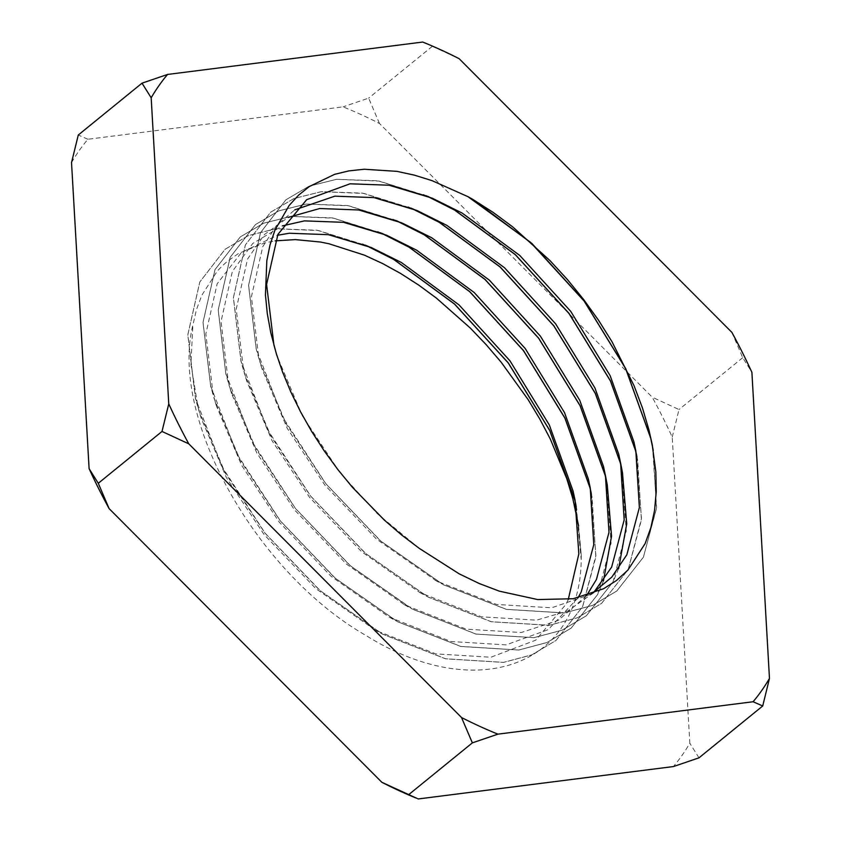 <?xml version="1.0" encoding="UTF-8"?>
<svg xmlns="http://www.w3.org/2000/svg" width="841" height="841" viewBox="0 0 841 841"><rect width="100%" height="100%" fill="white"/><g stroke="black" fill="none" stroke-linecap="round" stroke-linejoin="round"><path stroke-width="0.63" stroke-dasharray="4.21 3.15" d="M71.527 162.586A430.834 257.472 -129.1 0 1 87.906 139.259L343.086 106.849A430.834 257.472 -129.1 0 1 379.48 123.48L652.227 397.173A430.834 257.472 -129.1 0 1 672.243 437.131L689.82 743.213A430.834 257.472 -129.1 0 1 673.441 766.55M418.261 798.95A430.834 257.472 -129.1 0 1 413.057 796.805M578.608 525.919L581.247 554.976A256.137 153.073 -129.1 0 1 581.215 559.58C580.385 666.65 475.47 703.938 366.287 635.67C256.673 573.015 169.462 418.576 192.862 325.141L196.489 309.562L201.808 295.286L217.178 271.223L221.982 266.155L227.165 261.488L238.466 253.509L264.778 242.881L275.112 240.873M672.243 437.131L678.992 409.546L652.227 397.173M698.987 757.836L689.82 743.213M379.48 123.48L368.642 98.134L343.086 106.849M731.88 332.363L742.719 357.709L751.896 372.321M87.906 139.259L78.287 135.012M425.525 43.175L459.133 58.681M432.369 46.297L368.642 98.134M742.719 357.709L678.992 409.546M575.917 504.905L581.215 559.58M576.211 506.639L581.247 554.976M419.302 548.395L377.336 513.693L340.079 472.789L302.413 415.917L276.868 355.48M591.486 594.019L551.675 607.801L496.579 604.448L436.563 581.026L376.642 539.228L324.889 485.152L287.223 428.279L262.045 369.041L258.713 357.278L251.406 296.789L262.739 246.707L276.247 225.819L294.718 209.882M593.557 592.716L567.864 610.955L536.484 620.164L481.388 616.8L419.733 592.495L361.451 551.58L309.688 497.515L272.021 440.642L246.855 381.404L243.522 369.641L236.216 309.141L247.548 259.07L264.4 234.534L288.221 217.409M586.513 595.659L558.245 620.416L521.294 632.516L466.198 629.163L404.542 604.847L346.261 563.943L294.497 509.877L256.831 452.994L231.664 393.767L228.321 381.993L221.025 321.504L232.358 271.433L252.794 243.417L282.471 225.861M578.072 597.804L548.227 629.636L506.093 644.879L451.007 641.525L389.351 617.21L331.06 576.306L279.307 522.229L241.64 465.357L216.473 406.119L213.13 394.355L205.835 333.866L217.157 283.795L241.472 252.458L277.498 235.27M568.274 599.433L566.056 604.216L535.759 640.148L490.902 657.242L435.806 653.878L375.801 630.466L315.869 588.658L264.116 534.592L226.45 477.72L201.272 418.482L197.94 406.718L190.907 364.037L192.862 325.141M591.402 494.277L595.88 555.628L582.603 606.655L555.975 640.485L531.796 654.876L503.58 662.403L445.625 658.839L382.497 634.156L319.538 590.193L265.01 533.173L225.451 473.367L199.002 411.081L195.438 398.497L187.795 334.792L199.759 282.05L225.083 249.283L248.379 235.606L275.743 228.773L318.445 230.539L365.436 245.173M606.592 481.914L611.071 543.275L597.793 594.293L571.165 628.132L546.986 642.513L518.771 650.04L460.815 646.477L397.688 621.793L334.729 577.83L280.211 520.81L240.652 461.015L214.192 398.718L210.628 386.135L202.986 322.429L214.949 269.688L240.274 236.92L263.569 223.254L290.933 216.41L333.635 218.176L380.626 232.82M621.783 469.551L626.272 530.913L612.994 581.94L586.356 615.77L562.177 630.161L533.961 637.688L476.006 634.114L411.323 608.59L349.919 565.467L295.401 508.448L255.843 448.652L229.383 386.366L225.819 373.782L218.176 310.066L230.14 257.325L255.464 224.568L278.76 210.891L306.124 204.058L348.836 205.814L395.827 220.458M636.973 457.199L641.462 518.55L628.185 569.578L601.546 603.407L577.368 617.799L549.152 625.326L491.207 621.762L428.069 597.078L365.11 553.105L310.592 496.095L271.033 436.29L244.573 374.003L241.01 361.42L233.367 297.714L245.33 244.973L270.655 212.205L293.961 198.529L321.325 191.695L364.027 193.462L411.018 208.095M653.257 450.408L656.432 508.7L643.376 557.215L616.737 591.055L592.558 605.436L564.353 612.963L506.398 609.399L443.26 584.716L380.311 540.752L325.782 483.733L286.224 423.927L259.764 361.641L256.2 349.057L248.558 285.351L260.521 232.61L285.845 199.843L309.152 186.166L336.516 179.333L379.217 181.099L426.208 195.732M652.5 446.14L656.59 507.565L643.428 557.173L616.8 591.002L592.621 605.394L564.406 612.921L506.45 609.347L443.323 584.663L381.11 541.341L325.835 483.68L282.849 417.388L256.263 349.015L248.621 285.309L260.584 232.568L285.908 199.801L309.204 186.124L336.568 179.291L377.83 180.794L427.764 196.342M636.679 455.465L637.667 460.29L641.399 519.917L628.238 569.525L601.609 603.365L577.431 617.757L549.215 625.273L491.26 621.709L428.122 597.026L365.919 553.704L310.644 496.043L267.659 429.751L241.073 361.367L233.43 297.661L245.393 244.92L270.718 212.153L294.014 198.487L321.378 191.643L362.639 193.157L412.563 208.705M621.488 467.827L622.477 472.653M618.64 568.548L613.047 581.888L586.408 615.728L562.23 630.109L534.024 637.636L476.069 634.072L412.931 609.389L350.729 566.067L295.454 508.406L252.458 442.114L225.882 373.73L218.229 310.024L230.203 257.283L255.517 224.515L278.823 210.839L306.187 204.006L347.449 205.509L397.373 221.067M606.298 480.19L607.286 485.015M603.449 580.91L597.856 594.251L571.218 628.08L547.039 642.471L518.834 649.998L460.879 646.424L397.74 621.751L335.538 578.429L280.263 520.768L237.267 454.466L210.692 386.093L203.038 322.387L215.012 269.646L240.326 236.878L263.632 223.201L290.997 216.368L332.258 217.872L382.182 233.42M591.107 492.553L592.096 497.378L595.827 556.994L582.666 606.613L556.027 640.443L531.848 654.834L503.633 662.351L445.688 658.787L382.55 634.103L320.337 590.781L265.073 533.12L222.077 466.829L195.49 398.455L187.848 334.739L199.811 281.998L225.136 249.241L248.442 235.564L275.806 228.731L317.068 230.234L366.991 245.782M277.236 356.679L276.447 354.103M434.923 580.132L441.704 583.864M262.045 369.041L259.764 361.641M419.733 592.495L426.513 596.227M246.855 381.404L244.573 374.003M404.542 604.847L411.323 608.59M231.664 393.767L229.383 386.366M389.351 617.21L396.132 620.942M216.473 406.119L214.192 398.718M374.161 629.573L380.941 633.305M201.272 418.482L199.002 411.081M652.858 447.938L652.143 444.227M423.233 194.397L432.158 198.14M637.667 460.29L635.817 450.797M408.043 206.749L416.968 210.492M392.842 219.112L401.777 222.854M377.651 231.475L386.587 235.217M592.096 497.378L590.245 487.875M362.46 243.837L371.386 247.58M576.894 509.73L575.055 500.227"/><path stroke-width="1.26" d="M427.943 44.195A430.834 257.472 50.9 0 1 459.133 58.681L731.88 332.363A430.834 257.472 50.9 0 1 742.298 352.295A430.834 257.472 50.9 0 1 751.896 372.321L769.473 678.414L762.713 705.988L753.094 701.741L497.914 734.151L472.358 742.866L461.52 717.52L188.773 443.827L162.008 431.454L168.757 403.869L151.18 97.787L142.013 83.164L167.559 74.45L422.739 42.05L427.943 44.195A430.834 257.472 50.9 0 0 422.739 42.05M167.559 74.45A430.834 257.472 50.9 0 0 151.18 97.787M168.757 403.869A430.834 257.472 50.9 0 0 188.773 443.827M461.52 717.52A430.834 257.472 50.9 0 0 497.914 734.151M753.094 701.741A430.834 257.472 50.9 0 0 769.473 678.414M419.302 548.395L401.63 534.992L384.463 520.222L352.484 487.391L337.746 469.415L324.079 450.671L311.612 431.349L300.531 411.775L290.849 391.99L282.565 371.995L276.447 354.103L270.76 332.689L267.291 313.63L265.451 295.054L266.828 260.668L270.014 244.92L274.86 230.339L289.157 205.456L298.587 195.154L309.362 186.513L334.56 174.35L348.941 170.881L364.174 169.241L396.952 171.364L414.329 175.128L431.959 180.615L467.974 196.678A256.137 153.073 -129.1 0 1 472.926 199.464L493.026 212.31L512.747 226.923L550.035 260.647L567.454 279.601L583.612 299.47L598.487 320.19L612.027 341.772L634.051 385.704L642.429 407.874L648.916 429.825L652.143 444.227L655.843 471.833L656.232 491.743L654.571 510.371L650.86 527.675L645.11 543.612L627.922 570.072L616.537 580.469L603.512 588.774L573.163 598.729L537.704 599.57L499.323 591.16L479.338 583.57L459.165 573.825L419.302 548.395M762.713 705.988L698.987 757.836L673.441 766.55L418.261 798.95L381.867 782.319L109.12 508.637A430.834 257.472 -129.1 0 1 98.702 488.705A430.834 257.472 -129.1 0 1 89.104 468.679L71.527 162.586L78.287 135.012L142.013 83.164M415.475 797.825L413.057 796.805A430.834 257.472 -129.1 0 1 381.867 782.319M275.112 240.873L295.328 239.601L320.274 242.008L328.968 243.753L364.416 255.159L382.487 263.485L400.726 273.535L418.797 285.152L436.542 298.219L470.266 328.022L486.235 344.736L501.257 362.334L528.127 399.622L539.901 419.217L550.277 438.97L566.792 478.781L572.816 498.597L578.608 525.919M162.008 431.454L98.281 483.291L109.12 508.637M472.358 742.866L408.631 794.703M89.104 468.679L98.281 483.291M366.991 245.782L393.851 259.449L454.539 304.011L508.29 362.902L549.762 430.434L574.834 500.048L575.917 504.905M365.436 245.173L393.798 259.491L454.487 304.053L508.237 362.955L549.709 430.476L574.771 500.09L576.211 506.639M276.868 355.48L273.903 344.915L266.597 284.426L277.929 234.355L306.713 199.664L350.045 183.801L389.141 185.241L432.158 198.14L462.108 213.046L519.727 255.412L570.755 311.391L610.114 375.58L633.893 441.746L635.817 450.797L639.37 507.554L626.829 554.776L611.827 577.084L591.486 594.019M294.718 209.882L334.855 196.163L373.951 197.603L416.968 210.492L446.918 225.409L504.537 267.774L555.565 323.753L594.923 387.943L618.703 454.098L620.626 463.149L624.18 519.906L611.628 567.139L593.557 592.716M288.221 217.409L319.654 208.526L358.75 209.966L401.777 222.854L431.727 237.772L489.346 280.127L540.374 336.116L579.733 400.295L603.502 466.461L605.436 475.512L608.989 532.269L596.437 579.502L586.513 595.659M282.471 225.861L304.463 220.878L343.559 222.329L386.587 235.217L416.537 250.134L474.156 292.489L525.183 348.468L564.542 412.658L588.311 478.823L590.245 487.875L593.788 544.632L581.247 591.854L578.072 597.804M277.498 235.27L289.272 233.241L328.368 234.681L371.386 247.58L401.346 262.487L458.965 304.852L509.982 360.831L549.352 425.02L573.12 491.186L575.055 500.227L578.839 553.904L568.274 599.433M380.626 232.82L408.989 247.138L469.677 291.69L523.428 350.592L564.9 418.124L589.962 487.738L591.402 494.277M395.827 220.458L424.179 234.776L484.868 279.338L538.618 338.229L580.09 405.761L605.152 475.375L606.592 481.914M411.018 208.095L439.37 222.413L500.059 266.975L553.809 325.866L595.281 393.399L620.353 463.013L621.783 469.551M426.208 195.732L454.56 210.061L515.249 254.613L569 313.514L610.471 381.047L635.544 450.66L636.973 457.199M467.974 196.678L530.44 242.25L584.19 301.152L625.672 368.684L650.734 438.298L653.257 450.408M472.926 199.464L531.996 243.564L584.253 301.099L625.725 368.631L650.787 438.245L652.5 446.14M427.764 196.342L454.624 210.008L515.312 254.571L569.063 313.462L610.534 380.994L635.596 450.608L636.679 455.465M412.563 208.705L439.433 222.371L500.122 266.923L553.872 325.824L595.344 393.357L620.406 462.97L621.488 467.827M620.626 463.149L622.477 472.653L626.734 523.869L618.64 568.548M397.373 221.067L424.232 234.734L484.931 279.286L538.671 338.187L580.153 405.709L605.215 475.323L606.298 480.19M605.436 475.512L607.286 485.015L611.544 536.232L603.449 580.91M382.182 233.42L409.041 247.086L469.73 291.648L523.48 350.539L564.963 418.072L590.025 487.685L591.107 492.553"/></g></svg>
